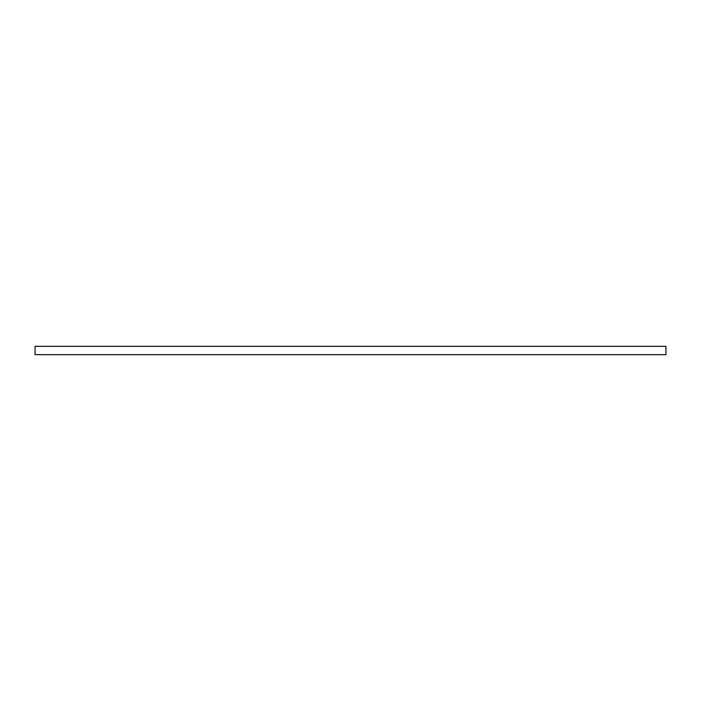 <?xml version="1.0" encoding="UTF-8"?>
<svg xmlns="http://www.w3.org/2000/svg" width="701" height="701" viewBox="0 0 701 701"><rect width="100%" height="100%" fill="white"/><g stroke="black" fill="none" stroke-linecap="round" stroke-linejoin="round"><path stroke-width="1.05" d="M665.95 346.329L665.95 354.671L35.05 354.671L35.05 346.329L665.95 346.329"/></g></svg>
